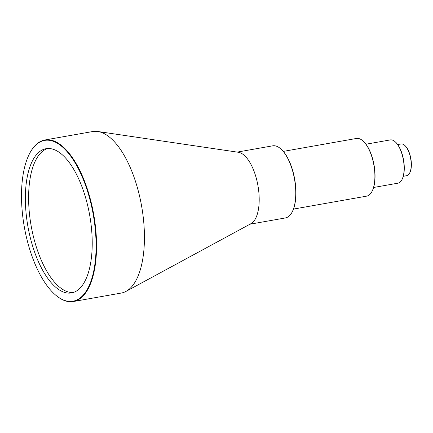 <?xml version="1.0" encoding="UTF-8"?>
<svg xmlns="http://www.w3.org/2000/svg" width="433" height="433" viewBox="0 0 433 433"><rect width="100%" height="100%" fill="white"/><g stroke="black" fill="none" stroke-linecap="round" stroke-linejoin="round"><path stroke-width="0.65" d="M404.622 145.293L404.931 145.564A15.745 6.755 80 0 1 408.839 151.615A15.745 6.755 80 0 1 409.759 172.854L409.558 173.216A16.108 6.912 -100 0 0 408.622 151.48A16.108 6.912 -100 0 0 404.622 145.293A16.108 6.912 -100 0 0 401.061 143.962L397.689 144.557M362.908 140.882L363.217 141.158A28.924 12.405 80 0 1 370.394 152.27A28.924 12.405 80 0 1 372.077 191.294L371.882 191.657A29.292 12.562 -100 0 0 370.177 152.14A29.292 12.562 -100 0 0 362.908 140.882A29.292 12.562 -100 0 0 356.424 138.463L283.285 151.393M280.773 148.855L281.082 149.131A36.248 15.545 80 0 1 290.078 163.057A36.248 15.545 80 0 1 292.188 211.959L291.994 212.322A36.616 15.702 -100 0 0 289.861 162.927A36.616 15.702 -100 0 0 280.773 148.855A36.616 15.702 -100 0 0 272.671 145.834L237.214 152.097M395.129 141.732L395.437 142.008A21.601 9.266 80 0 1 400.801 150.305A21.601 9.266 80 0 1 402.057 179.451L401.862 179.809A21.969 9.423 -100 0 0 400.585 150.175A21.969 9.423 -100 0 0 395.129 141.732A21.969 9.423 -100 0 0 390.268 139.919L365.972 144.211M82.919 178.537A81.648 35.019 -100 0 0 29.915 152.946A81.648 35.019 -100 0 0 34.662 263.096A81.648 35.019 -100 0 0 54.926 294.472A81.648 35.019 -100 0 0 93.09 273.921A81.648 35.019 -100 0 0 82.919 178.537M29.915 152.946L30.11 152.584A82.016 35.176 80 0 1 44.843 139.994A82.016 35.176 80 0 1 83.358 178.288A82.016 35.176 80 0 1 73.394 301.52A82.016 35.176 80 0 1 55.235 294.743L54.926 294.472M44.843 139.994L92.722 131.535A82.016 35.176 80 0 1 97.766 131.48L238.367 152.27A36.616 15.702 80 0 1 253.305 169.39A36.616 15.702 80 0 1 250.983 223.65L126.03 291.377A82.016 35.176 80 0 1 121.272 293.054L73.394 301.52M97.766 131.48A82.016 35.176 80 0 1 131.231 169.828A82.016 35.176 80 0 1 126.03 291.377M73.15 292.535A73.226 31.403 80 0 1 40.41 258.16A73.226 31.403 80 0 1 36.545 158.662A73.226 31.403 80 0 1 47.695 148.519M80.435 182.899A73.226 31.403 80 0 1 71.537 292.925A73.226 31.403 80 0 1 37.151 258.734A73.226 31.403 80 0 1 46.05 148.708A73.226 31.403 80 0 1 80.435 182.899M249.96 224.207L285.412 217.94A36.616 15.702 -100 0 0 291.994 212.322M293.482 209.079L366.621 196.149A29.292 12.562 -100 0 0 371.882 191.657M373.619 187.478L397.916 183.186A21.969 9.423 -100 0 0 401.862 179.809M403.302 176.285L406.668 175.69A16.108 6.912 -100 0 0 409.558 173.216"/></g></svg>
